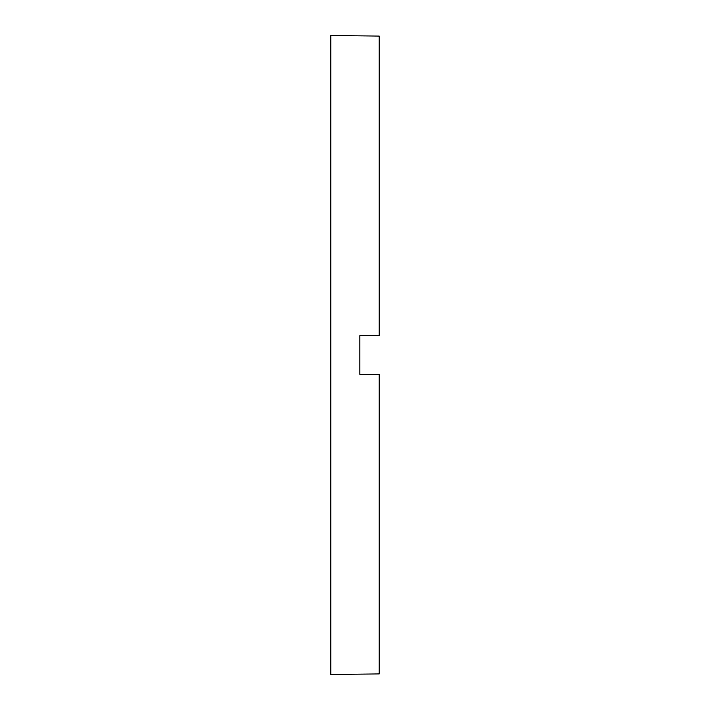 <?xml version="1.0" encoding="UTF-8"?>
<svg xmlns="http://www.w3.org/2000/svg" width="710" height="710" viewBox="0 0 710 710"><rect width="100%" height="100%" fill="white"/><g stroke="black" fill="none" stroke-linecap="round" stroke-linejoin="round"><path stroke-width="1.06" d="M359.837 355L359.837 374.365L379.202 374.365L379.202 673.914L330.798 674.5L330.798 35.5L379.202 36.086L379.202 335.635L359.837 335.635L359.837 355"/></g></svg>
